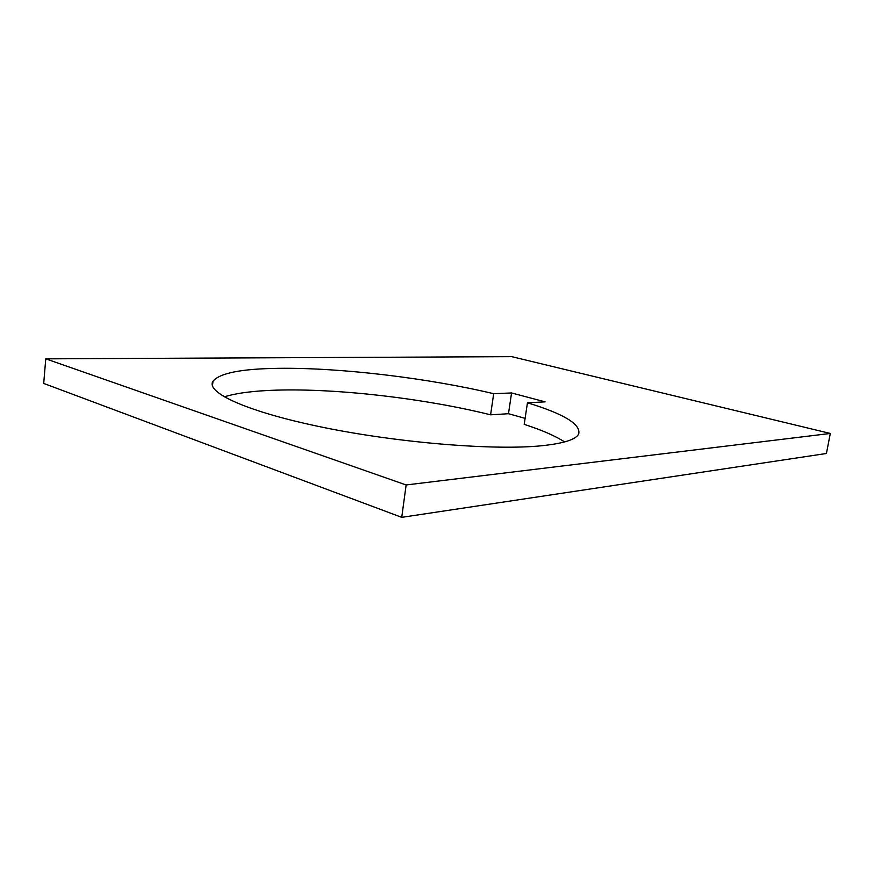 <?xml version="1.0" encoding="UTF-8"?>
<svg xmlns="http://www.w3.org/2000/svg" width="874" height="874" viewBox="0 0 874 874"><rect width="100%" height="100%" fill="white"/><g stroke="black" fill="none" stroke-linecap="round" stroke-linejoin="round"><path stroke-width="1.31" d="M224.225 396.862C236.559 393.06 253.853 390.82 276.118 390.154C337.757 388.231 425.496 398.599 490.598 414.822L493.69 393.704L511.563 392.961L545.125 401.854L527.459 402.783L524.203 424.349C541.869 430.084 555.351 435.94 564.637 441.927M527.459 402.783C563.883 413.905 580.97 424.272 578.708 433.908C576.075 439.469 563.839 443.413 541.989 445.718C495.569 450.569 400.86 443.184 324.221 427.604C247.397 412.058 205.357 392.502 212.994 381.206C219.756 373.067 241.639 368.773 278.653 368.325C340.357 367.506 428.293 378.125 493.69 393.704M490.598 414.822L508.482 413.708L525.11 418.362M830.3 433.46L826.422 453.486L401.734 517.342L43.7 383.424L45.765 358.843L511.727 356.658L830.3 433.46L406.137 484.961L401.734 517.342M508.482 413.708L511.563 392.961M406.137 484.961L45.765 358.843M212.994 381.206L212.491 385.915"/></g></svg>
